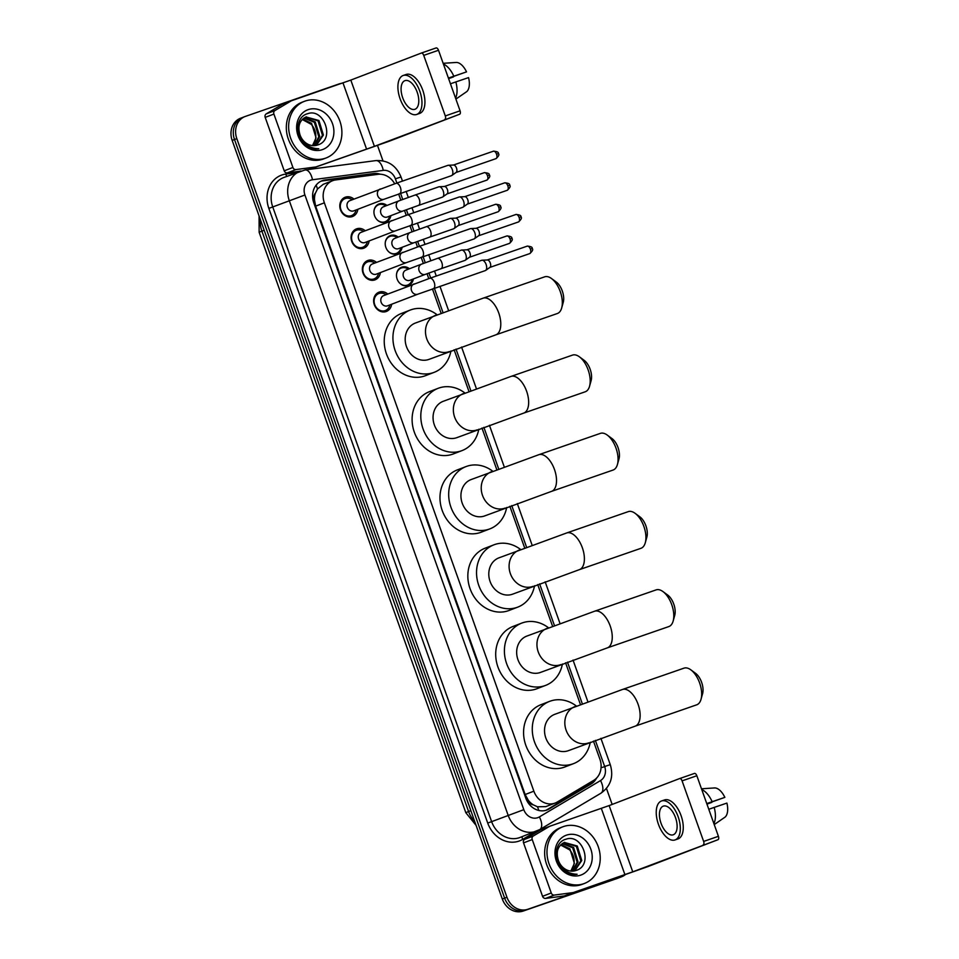 <?xml version="1.0" encoding="UTF-8"?>
<svg xmlns="http://www.w3.org/2000/svg" width="959" height="959" viewBox="0 0 959 959"><rect width="100%" height="100%" fill="white"/><g stroke="black" fill="none" stroke-linecap="round" stroke-linejoin="round"><path stroke-width="1.44" d="M413.389 278.949A9.698 8.331 -111 0 1 408.474 285.374A9.698 8.331 -111 0 1 408.258 285.458A9.698 8.331 -111 0 1 397.17 279.177A9.698 8.331 -111 0 1 401.533 267.249A9.698 8.331 -111 0 1 401.749 267.177A9.698 8.331 -111 0 1 409.481 268.748M402.121 247.302A9.698 8.331 -111 0 1 397.206 253.727A9.698 8.331 -111 0 1 396.99 253.811A9.698 8.331 -111 0 1 385.902 247.518A9.698 8.331 -111 0 1 390.265 235.602A9.698 8.331 -111 0 1 390.481 235.53A9.698 8.331 -111 0 1 398.213 237.101M390.852 215.655A9.698 8.331 -111 0 1 385.938 222.08A9.698 8.331 -111 0 1 385.722 222.164A9.698 8.331 -111 0 1 374.633 215.871A9.698 8.331 -111 0 1 378.985 203.955A9.698 8.331 -111 0 1 379.213 203.883A9.698 8.331 -111 0 1 386.945 205.454M391.656 304.231A10.321 8.871 -111 0 1 386.369 311.471A10.321 8.871 -111 0 1 386.141 311.555A10.321 8.871 -111 0 1 374.346 304.866A10.321 8.871 -111 0 1 378.985 292.183A10.321 8.871 -111 0 1 379.213 292.099A10.321 8.871 -111 0 1 387.748 294.041M380.387 272.584A10.321 8.871 -111 0 1 375.101 279.812A10.321 8.871 -111 0 1 374.873 279.908A10.321 8.871 -111 0 1 363.077 273.219A10.321 8.871 -111 0 1 367.717 260.536A10.321 8.871 -111 0 1 367.944 260.452A10.321 8.871 -111 0 1 376.479 262.394M369.119 240.937A10.321 8.871 -111 0 1 363.833 248.165A10.321 8.871 -111 0 1 363.605 248.261A10.321 8.871 -111 0 1 351.809 241.572A10.321 8.871 -111 0 1 356.436 228.889A10.321 8.871 -111 0 1 356.676 228.805A10.321 8.871 -111 0 1 365.211 230.747M357.851 209.29A10.321 8.871 -111 0 1 352.564 216.518A10.321 8.871 -111 0 1 352.325 216.602A10.321 8.871 -111 0 1 340.541 209.925A10.321 8.871 -111 0 1 345.168 197.242A10.321 8.871 -111 0 1 345.408 197.158A10.321 8.871 -111 0 1 353.943 199.1M394.7 183.792A18.197 15.632 69 0 0 377.93 174.334L335.674 179.932A18.197 15.632 69 0 0 333.025 180.556A18.197 15.632 69 0 0 332.617 180.712A18.197 15.632 69 0 0 324.358 202.817L533.863 791.187A18.197 15.632 69 0 0 555.141 803.055A18.197 15.632 69 0 0 557.203 802.06L593.717 780.35A18.197 15.632 69 0 0 599.914 759.24L593.453 741.091M533.324 804.853A18.197 15.632 -111 0 1 528.349 800.333L528.445 800.633A6.066 5.215 69 0 0 533.324 804.853L537.448 806.759L545.767 806.651L555.141 803.055M332.617 180.712L323.267 184.296L317.477 189.019L315.475 193.047A6.066 5.215 69 0 0 314.348 199.352L312.97 199.832M314.348 199.352L314.456 199.652A18.197 15.632 -111 0 1 315.475 193.047M314.456 199.652L315.643 206.149L525.148 794.52L528.349 800.333M580.435 704.529L565.582 662.825M552.564 626.263L537.711 584.57M524.693 547.997L509.852 506.304M496.822 469.742L481.981 428.05M468.963 391.476L454.11 349.783M441.092 313.209L432.437 288.923M428.781 278.637L427.031 273.723M423.363 263.437L421.169 257.276M417.513 246.99L415.762 242.076M412.094 231.79L409.901 225.629M406.244 215.343L404.494 210.429M400.826 200.143L398.632 193.982M625.016 874.908A18.197 15.632 -111 0 1 621.756 876.718L619.442 877.605A18.197 15.632 -111 0 1 619.034 877.749L525.496 910.163A18.197 15.632 -111 0 1 504.626 898.139L234.499 139.511A18.197 15.632 -111 0 1 242.747 117.406L240.433 118.305A18.197 15.632 -111 0 0 232.174 140.41L502.312 899.027A18.197 15.632 -111 0 0 523.182 911.05L616.709 878.636A18.197 15.632 -111 0 0 617.116 878.492L619.442 877.605A18.197 15.632 -111 0 1 619.034 877.749L525.496 910.163A18.197 15.632 -111 0 1 504.626 898.139L234.499 139.511A18.197 15.632 -111 0 1 242.747 117.406A18.197 15.632 -111 0 1 243.154 117.262M380.363 174.238A18.197 15.632 69 0 0 373.71 173.531L325.125 179.968A18.197 15.632 69 0 0 322.464 180.592A18.197 15.632 69 0 0 322.056 180.736A18.197 15.632 69 0 0 313.797 202.84L525.76 798.092A18.197 15.632 69 0 0 547.038 809.959A18.197 15.632 69 0 0 549.099 808.952L591.092 783.994A18.197 15.632 69 0 0 596.534 778.133M621.756 876.718A18.197 15.632 -111 0 1 621.348 876.862L527.822 909.276A18.197 15.632 -111 0 1 506.951 897.252L236.813 138.623A18.197 15.632 -111 0 1 245.072 116.519A18.197 15.632 -111 0 1 245.48 116.375L339.007 83.96A18.197 15.632 -111 0 1 341.8 83.313M377.534 145.54L382.977 160.836M606.472 788.466L612.154 804.433M593.261 780.626A18.197 15.632 -111 0 1 588.766 784.882L546.774 809.852A18.197 15.632 -111 0 1 545.851 810.343M320.917 181.239A18.197 15.632 -111 0 1 322.799 180.855L371.397 174.43A18.197 15.632 -111 0 1 376.06 174.586M325.437 158.211A30.328 26.049 -111 0 1 290.793 138.576A30.328 26.049 -111 0 1 304.411 101.33A30.328 26.049 -111 0 1 305.094 101.079A30.328 26.049 -111 0 1 339.738 120.714A30.328 26.049 -111 0 1 326.12 157.959A30.328 26.049 -111 0 1 325.437 158.211M326.12 157.959L323.794 158.846A30.328 26.049 -111 0 1 323.111 159.098A30.328 26.049 -111 0 1 288.479 139.463A30.328 26.049 -111 0 1 302.097 102.217L304.411 101.33M317.621 144.977C335.71 139.99 323.902 107.444 307.623 113.737C295.348 116.626 294.401 137.628 306.125 145.6C310.153 148.453 314.36 149.496 318.772 148.753C309.709 148.513 303.5 143.994 300.119 135.195A15.164 13.018 -111 0 0 317.453 145.037A15.164 13.018 -111 0 0 317.621 144.977M308.151 109.65A21.23 18.233 -111 0 1 332.497 123.675A21.23 18.233 -111 0 1 322.38 149.64A21.23 18.233 -111 0 1 298.033 135.615A21.23 18.233 -111 0 1 308.151 109.65M315.943 145.444L322.488 135.387L318.016 120.87L305.573 117.142M316.41 145.348L323.411 135.027L318.939 120.51L306.029 116.95M313.953 145.66L318.808 136.801L314.336 122.284L303.835 118.113M314.468 145.636L319.731 136.442L315.259 121.925L304.255 117.837M302.241 119.479L311.219 124.322A15.164 13.018 -111 0 1 312.634 145.312L316.05 137.856L311.579 123.339L302.624 119.096M306.353 116.83C299.424 120.199 297.35 126.312 300.119 135.195M300.179 171.205L287.256 172.92A3.033 2.601 -111 0 1 284.224 170.81L292.915 167.477L273.902 114.061L265.199 117.394A3.033 2.601 -111 0 1 266.23 113.881L282.402 104.267A3.033 2.601 -111 0 1 282.821 104.075L291.38 100.791M284.224 170.81L265.199 117.394M309.05 169.431L389.174 141.237L459.637 114.229L374.406 146.355L308.666 169.479M436.069 47.95L421.301 53.069L436.045 47.962A3.033 1.546 70.9 0 1 436.069 47.95A3.033 1.546 70.9 0 1 438.503 50.264L423.734 55.382A3.033 1.546 -109.1 0 0 421.301 53.069A3.033 1.546 -109.1 0 0 421.277 53.081L350.814 80.088L291.512 100.743A3.033 2.601 69 0 0 291.104 100.935L274.933 110.549A3.033 2.601 69 0 0 273.902 114.061M444.868 119.348A3.033 1.546 -109.1 0 0 445.3 115.931L460.068 110.812L438.503 50.264M460.068 110.812A3.033 1.546 70.9 0 1 459.637 114.229M445.3 115.931L423.734 55.382M292.915 167.477A3.033 2.601 69 0 0 295.959 169.587L314.672 167.106A3.033 2.601 69 0 0 315.115 167.01M417.189 92.196A15.164 7.756 -109.1 0 0 404.974 80.64A15.164 7.756 -109.1 0 0 402.684 97.746A15.164 7.756 -109.1 0 0 414.899 109.29A15.164 7.756 -109.1 0 0 417.189 92.196M448.452 78.206L466.53 71.877L448.416 78.075M453.439 76.48A12.131 6.21 -109.1 0 0 453.511 76.864L448.584 78.578M416.686 114.457L419.634 113.426A20.618 10.549 -109.1 0 0 422.751 90.17A20.618 10.549 -109.1 0 0 406.137 74.466L403.188 75.485A20.618 10.549 -109.1 0 0 400.083 98.753A20.618 10.549 -109.1 0 0 416.686 114.457A20.618 10.549 -109.1 0 0 419.79 91.189A20.618 10.549 -109.1 0 0 403.188 75.485M455.549 98.13A20.007 10.249 -109.1 0 0 455.849 81.923L468.567 77.595A15.764 8.068 -109.1 0 1 466.793 91.585L455.897 99.089M450.442 83.793L455.849 81.923M448.62 78.638L453.511 76.864M453.823 76.205A20.007 10.249 -109.1 0 0 443.43 64.085M466.53 71.877A15.764 8.068 -109.1 0 0 456.412 62.443L443.154 63.306M583.767 883.707A30.328 26.049 -111 0 1 549.135 864.071A30.328 26.049 -111 0 1 562.753 826.826A30.328 26.049 -111 0 1 563.436 826.574A30.328 26.049 -111 0 1 598.068 846.21A30.328 26.049 -111 0 1 584.451 883.455A30.328 26.049 -111 0 1 583.767 883.707M584.451 883.455L582.137 884.342A30.328 26.049 -111 0 1 581.454 884.594A30.328 26.049 -111 0 1 546.81 864.958A30.328 26.049 -111 0 1 560.428 827.713L562.753 826.826M575.951 870.472C594.053 865.474 582.245 832.927 565.966 839.233C553.691 842.122 552.732 863.124 564.467 871.084C568.483 873.937 572.703 874.992 577.102 874.248C568.052 873.997 561.83 869.477 558.462 860.679A15.164 13.018 -111 0 0 575.784 870.532A15.164 13.018 -111 0 0 575.951 870.472M566.481 835.145A21.23 18.233 -111 0 1 590.828 849.171A21.23 18.233 -111 0 1 580.722 875.135A21.23 18.233 -111 0 1 556.376 861.11A21.23 18.233 -111 0 1 566.481 835.145M574.273 870.94L580.83 860.882L576.359 846.365L563.904 842.625M574.753 870.832L581.753 860.523L577.27 846.006L564.36 842.446M572.295 871.156L577.15 862.285L572.667 847.768L562.166 843.608M572.799 871.132L578.061 861.937L573.59 847.42L562.585 843.333M560.583 844.975L569.562 849.806A15.164 13.018 -111 0 1 570.977 870.808L574.381 863.352L569.91 848.835L560.967 844.591M564.683 842.326C557.766 845.694 555.693 851.808 558.462 860.679M551.485 278.518L556.256 282.018A13.342 6.833 70.9 0 1 562.298 291.033A13.342 6.833 70.9 0 1 563.269 302.277L561.686 307.971A19.408 9.938 -109.1 0 0 560.272 291.632A19.408 9.938 -109.1 0 0 551.485 278.518A19.408 9.938 -109.1 0 0 544.64 276.851L483.108 298.177A19.408 9.938 70.9 0 1 498.74 312.958A19.408 9.938 70.9 0 1 495.815 334.847L557.347 313.521A19.408 9.938 -109.1 0 0 561.686 307.971M415.715 322.919A19.408 16.675 69 0 0 415.283 323.075A19.408 16.675 69 0 0 406.568 346.906A19.408 16.675 69 0 0 428.733 359.469A19.408 16.675 69 0 0 429.176 359.313L495.815 334.847M450.934 350.982A33.349 28.65 -111 0 1 434.163 372.344A33.349 28.65 -111 0 1 433.42 372.607A33.349 28.65 -111 0 1 395.312 351.018A33.349 28.65 -111 0 1 410.284 310.045A33.349 28.65 -111 0 1 411.039 309.769A33.349 28.65 -111 0 1 437.04 314.732M434.163 372.344L425.472 375.676A33.349 28.65 -111 0 1 424.717 375.952A33.349 28.65 -111 0 1 386.609 354.351A33.349 28.65 -111 0 1 401.593 313.389L410.284 310.045M579.356 356.784L584.115 360.284A13.342 6.833 70.9 0 1 590.169 369.299A13.342 6.833 70.9 0 1 591.14 380.531L589.557 386.237A19.408 9.938 -109.1 0 0 588.143 369.886A19.408 9.938 -109.1 0 0 579.356 356.784A19.408 9.938 -109.1 0 0 572.511 355.106L510.979 376.431A19.408 9.938 70.9 0 1 526.611 391.212A19.408 9.938 70.9 0 1 523.686 413.113L585.218 391.787A19.408 9.938 -109.1 0 0 589.557 386.237M443.585 401.174A19.408 16.675 69 0 0 443.154 401.33A19.408 16.675 69 0 0 434.439 425.173A19.408 16.675 69 0 0 456.604 437.736A19.408 16.675 69 0 0 457.047 437.58L523.686 413.113M478.805 429.236A33.349 28.65 -111 0 1 462.034 450.598A33.349 28.65 -111 0 1 461.279 450.874A33.349 28.65 -111 0 1 423.183 429.272A33.349 28.65 -111 0 1 438.155 388.311A33.349 28.65 -111 0 1 438.91 388.035A33.349 28.65 -111 0 1 464.911 392.998M462.034 450.598L453.343 453.931A33.349 28.65 -111 0 1 452.588 454.206A33.349 28.65 -111 0 1 414.48 432.605A33.349 28.65 -111 0 1 429.464 391.644L438.155 388.311M607.215 435.05L611.986 438.551A13.342 6.833 70.9 0 1 618.028 447.553A13.342 6.833 70.9 0 1 619.011 458.798L617.428 464.504A19.408 9.938 -109.1 0 0 616.014 448.153A19.408 9.938 -109.1 0 0 607.215 435.05A19.408 9.938 -109.1 0 0 600.37 433.372L538.838 454.698A19.408 9.938 70.9 0 1 554.47 469.478A19.408 9.938 70.9 0 1 551.545 491.368L613.089 470.042A19.408 9.938 -109.1 0 0 617.428 464.504M471.456 479.44A19.408 16.675 69 0 0 471.013 479.596A19.408 16.675 69 0 0 462.31 503.427A19.408 16.675 69 0 0 484.475 516.002A19.408 16.675 69 0 0 484.906 515.834L551.545 491.368M506.664 507.503A33.349 28.65 -111 0 1 489.905 528.865A33.349 28.65 -111 0 1 489.15 529.14A33.349 28.65 -111 0 1 451.054 507.539A33.349 28.65 -111 0 1 466.026 466.577A33.349 28.65 -111 0 1 466.781 466.302A33.349 28.65 -111 0 1 492.782 471.253M489.905 528.865L481.202 532.197A33.349 28.65 -111 0 1 480.459 532.473A33.349 28.65 -111 0 1 442.351 510.871A33.349 28.65 -111 0 1 457.323 469.91L466.026 466.577M635.086 513.305L639.857 516.805A13.342 6.833 70.9 0 1 645.898 525.82A13.342 6.833 70.9 0 1 646.869 537.064L645.287 542.758A19.408 9.938 -109.1 0 0 643.873 526.419A19.408 9.938 -109.1 0 0 635.086 513.305A19.408 9.938 -109.1 0 0 628.241 511.638L566.709 532.952A19.408 9.938 70.9 0 1 582.341 547.733A19.408 9.938 70.9 0 1 579.416 569.634L640.948 548.308A19.408 9.938 -109.1 0 0 645.287 542.758M499.327 557.694A19.408 16.675 69 0 0 498.884 557.862A19.408 16.675 69 0 0 490.169 581.693A19.408 16.675 69 0 0 512.346 594.256A19.408 16.675 69 0 0 512.777 594.101L579.416 569.634M534.535 585.757A33.349 28.65 -111 0 1 517.776 607.119A33.349 28.65 -111 0 1 517.021 607.395A33.349 28.65 -111 0 1 478.913 585.793A33.349 28.65 -111 0 1 493.897 544.832A33.349 28.65 -111 0 1 494.64 544.556A33.349 28.65 -111 0 1 520.641 549.519M517.776 607.119L509.073 610.463A33.349 28.65 -111 0 1 508.318 610.727A33.349 28.65 -111 0 1 470.222 589.138A33.349 28.65 -111 0 1 485.194 548.164L493.897 544.832M662.957 591.571L667.728 595.071A13.342 6.833 70.9 0 1 673.769 604.086A13.342 6.833 70.9 0 1 674.74 615.318L673.158 621.024A19.408 9.938 -109.1 0 0 671.744 604.673A19.408 9.938 -109.1 0 0 662.957 591.571A19.408 9.938 -109.1 0 0 656.112 589.893L594.58 611.219A19.408 9.938 70.9 0 1 610.212 625.999A19.408 9.938 70.9 0 1 607.287 647.888L668.819 626.575A19.408 9.938 -109.1 0 0 673.158 621.024M527.186 635.961A19.408 16.675 69 0 0 526.755 636.117A19.408 16.675 69 0 0 518.04 659.948A19.408 16.675 69 0 0 540.205 672.523A19.408 16.675 69 0 0 540.648 672.367L607.287 647.888M562.406 664.024A33.349 28.65 -111 0 1 545.635 685.385A33.349 28.65 -111 0 1 544.892 685.661A33.349 28.65 -111 0 1 506.784 664.06A33.349 28.65 -111 0 1 521.756 623.098A33.349 28.65 -111 0 1 522.511 622.823A33.349 28.65 -111 0 1 548.512 627.785M545.635 685.385L536.944 688.718A33.349 28.65 -111 0 1 536.189 688.994A33.349 28.65 -111 0 1 498.081 667.392A33.349 28.65 -111 0 1 513.065 626.431L521.756 623.098M690.816 669.826L695.587 673.338A13.342 6.833 70.9 0 1 701.628 682.34A13.342 6.833 70.9 0 1 702.611 693.585L701.029 699.279A19.408 9.938 -109.1 0 0 699.614 682.94A19.408 9.938 -109.1 0 0 690.816 669.826A19.408 9.938 -109.1 0 0 683.983 668.159L622.439 689.485A19.408 9.938 70.9 0 1 638.083 704.266A19.408 9.938 70.9 0 1 635.158 726.155L696.69 704.829A19.408 9.938 -109.1 0 0 701.029 699.279M555.057 714.227A19.408 16.675 69 0 0 554.626 714.383A19.408 16.675 69 0 0 545.911 738.214A19.408 16.675 69 0 0 568.076 750.777A19.408 16.675 69 0 0 568.519 750.621L635.158 726.155M590.276 742.29A33.349 28.65 -111 0 1 573.506 763.652A33.349 28.65 -111 0 1 572.751 763.915A33.349 28.65 -111 0 1 534.654 742.326A33.349 28.65 -111 0 1 549.627 701.353A33.349 28.65 -111 0 1 550.382 701.089A33.349 28.65 -111 0 1 576.383 706.04M573.506 763.652L564.803 766.984A33.349 28.65 -111 0 1 564.06 767.26A33.349 28.65 -111 0 1 525.952 745.658A33.349 28.65 -111 0 1 540.936 704.697L549.627 701.353M352.169 199.772A9.099 7.816 69 0 0 345.24 198.537A9.099 7.816 69 0 0 345.036 198.609A9.099 7.816 69 0 0 340.948 209.781A9.099 7.816 69 0 0 351.342 215.679A9.099 7.816 69 0 0 351.545 215.607A9.099 7.816 69 0 0 356.077 209.961M349.939 200.635A5.454 4.687 69 0 0 349.819 200.683A5.454 4.687 69 0 0 347.362 207.384A5.454 4.687 69 0 0 353.595 210.92A5.454 4.687 69 0 0 353.715 210.872A5.454 4.687 69 0 0 353.847 210.824M447.853 165.368A5.454 2.793 70.9 0 1 447.901 165.356A5.454 2.793 70.9 0 1 448.309 165.272A5.454 2.793 70.9 0 1 452.288 169.515A5.454 2.793 70.9 0 1 451.845 175.473A5.454 2.793 70.9 0 1 451.521 175.653A5.454 2.793 70.9 0 1 451.473 175.665L384.103 199.22A5.454 4.687 69 0 1 383.984 199.268A5.454 4.687 69 0 1 377.846 195.984A5.454 4.687 69 0 1 380.196 189.031A5.454 4.687 69 0 1 380.327 188.983M453.319 165.08A3.944 2.014 70.9 0 1 453.619 165.02A3.944 2.014 70.9 0 1 456.496 168.077A3.944 2.014 70.9 0 1 456.172 172.392A3.944 2.014 70.9 0 1 455.933 172.512M363.437 231.419A9.099 7.816 69 0 0 356.508 230.184A9.099 7.816 69 0 0 356.304 230.256A9.099 7.816 69 0 0 352.217 241.428A9.099 7.816 69 0 0 362.61 247.326A9.099 7.816 69 0 0 362.814 247.254A9.099 7.816 69 0 0 367.345 241.608M361.207 232.282A5.454 4.687 69 0 0 361.087 232.33A5.454 4.687 69 0 0 358.63 239.031A5.454 4.687 69 0 0 364.864 242.567A5.454 4.687 69 0 0 364.995 242.519A5.454 4.687 69 0 0 365.115 242.471M459.121 197.015A5.454 2.793 70.9 0 1 459.169 197.003A5.454 2.793 70.9 0 1 459.577 196.919A5.454 2.793 70.9 0 1 463.569 201.162A5.454 2.793 70.9 0 1 463.113 207.12A5.454 2.793 70.9 0 1 462.789 207.3A5.454 2.793 70.9 0 1 462.741 207.312L395.372 230.867A5.454 4.687 69 0 1 395.252 230.915A5.454 4.687 69 0 1 389.114 227.631A5.454 4.687 69 0 1 391.476 220.678A5.454 4.687 69 0 1 391.596 220.63M464.588 196.727A3.944 2.014 70.9 0 1 464.887 196.667A3.944 2.014 70.9 0 1 467.764 199.736A3.944 2.014 70.9 0 1 467.441 204.039A3.944 2.014 70.9 0 1 467.201 204.171M374.705 263.066A9.099 7.816 69 0 0 367.776 261.831A9.099 7.816 69 0 0 367.573 261.903A9.099 7.816 69 0 0 363.485 273.075A9.099 7.816 69 0 0 373.878 278.973A9.099 7.816 69 0 0 374.082 278.901A9.099 7.816 69 0 0 378.613 273.255M372.476 263.929A5.454 4.687 69 0 0 372.356 263.977A5.454 4.687 69 0 0 369.898 270.678A5.454 4.687 69 0 0 376.132 274.214A5.454 4.687 69 0 0 376.264 274.166A5.454 4.687 69 0 0 376.384 274.118M470.389 228.662A5.454 2.793 70.9 0 1 470.437 228.65A5.454 2.793 70.9 0 1 470.845 228.566A5.454 2.793 70.9 0 1 474.837 232.809A5.454 2.793 70.9 0 1 474.381 238.767A5.454 2.793 70.9 0 1 474.058 238.947A5.454 2.793 70.9 0 1 474.01 238.959L406.652 262.514A5.454 4.687 69 0 1 406.52 262.562A5.454 4.687 69 0 1 400.382 259.278A5.454 4.687 69 0 1 402.744 252.325A5.454 4.687 69 0 1 402.864 252.277M475.856 228.374A3.944 2.014 70.9 0 1 476.155 228.314A3.944 2.014 70.9 0 1 479.032 231.383A3.944 2.014 70.9 0 1 478.709 235.686A3.944 2.014 70.9 0 1 478.469 235.818M385.974 294.713A9.099 7.816 69 0 0 379.045 293.478A9.099 7.816 69 0 0 378.841 293.55A9.099 7.816 69 0 0 374.753 304.722A9.099 7.816 69 0 0 385.146 310.62A9.099 7.816 69 0 0 385.35 310.548A9.099 7.816 69 0 0 389.881 304.914M383.744 295.576A5.454 4.687 69 0 0 383.624 295.624A5.454 4.687 69 0 0 381.167 302.325A5.454 4.687 69 0 0 387.4 305.861A5.454 4.687 69 0 0 387.532 305.813A5.454 4.687 69 0 0 387.652 305.765M481.658 260.309A5.454 2.793 70.9 0 1 481.706 260.297A5.454 2.793 70.9 0 1 482.113 260.213A5.454 2.793 70.9 0 1 486.105 264.456A5.454 2.793 70.9 0 1 485.65 270.414A5.454 2.793 70.9 0 1 485.326 270.594A5.454 2.793 70.9 0 1 485.278 270.606L417.92 294.161A5.454 4.687 69 0 1 417.788 294.209A5.454 4.687 69 0 1 411.651 290.925A5.454 4.687 69 0 1 414.012 283.972A5.454 4.687 69 0 1 414.132 283.924M487.124 260.021A3.944 2.014 70.9 0 1 487.424 259.961A3.944 2.014 70.9 0 1 490.301 263.03A3.944 2.014 70.9 0 1 489.977 267.333A3.944 2.014 70.9 0 1 489.737 267.465M385.77 205.909A9.099 7.816 69 0 0 378.829 204.675A9.099 7.816 69 0 0 378.625 204.746A9.099 7.816 69 0 0 374.022 210.776M377.678 220.33A9.099 7.816 69 0 0 384.931 221.817A9.099 7.816 69 0 0 385.134 221.733A9.099 7.816 69 0 0 389.678 216.099M383.528 206.772A5.454 4.687 69 0 0 383.408 206.808A5.454 4.687 69 0 0 380.963 213.509A5.454 4.687 69 0 0 387.196 217.046A5.454 4.687 69 0 0 387.316 217.01A5.454 4.687 69 0 0 387.436 216.962M399.196 200.767A5.454 4.687 69 0 0 399.064 200.815L414.875 195.109A5.454 2.793 70.9 0 1 419.275 199.268A5.454 2.793 70.9 0 1 419.383 199.592A5.454 2.793 70.9 0 1 418.448 205.43L442.375 197.134A5.454 2.793 70.9 0 1 442.375 197.134A5.454 2.793 70.9 0 0 442.746 196.943A5.454 2.793 70.9 0 0 443.202 190.985A5.454 2.793 70.9 0 0 439.21 186.741A5.454 2.793 70.9 0 0 438.802 186.825A5.454 2.793 70.9 0 0 438.754 186.837M444.221 186.549A3.944 2.014 70.9 0 1 444.52 186.49A3.944 2.014 70.9 0 1 447.397 189.558A3.944 2.014 70.9 0 1 447.074 193.862A3.944 2.014 70.9 0 1 446.834 193.994M397.038 237.556A9.099 7.816 69 0 0 390.097 236.322A9.099 7.816 69 0 0 389.893 236.393A9.099 7.816 69 0 0 385.29 242.423M388.946 251.977A9.099 7.816 69 0 0 396.199 253.464A9.099 7.816 69 0 0 396.415 253.38A9.099 7.816 69 0 0 400.946 247.746M394.796 238.419A5.454 4.687 69 0 0 394.676 238.455A5.454 4.687 69 0 0 392.231 245.168A5.454 4.687 69 0 0 398.464 248.693A5.454 4.687 69 0 0 398.584 248.657A5.454 4.687 69 0 0 398.704 248.609M410.464 232.414A5.454 4.687 69 0 0 410.332 232.462L426.144 226.756A5.454 2.793 70.9 0 1 430.543 230.915A5.454 2.793 70.9 0 1 430.651 231.239A5.454 2.793 70.9 0 1 429.716 237.077L453.643 228.781A5.454 2.793 70.9 0 1 453.643 228.781A5.454 2.793 70.9 0 0 454.015 228.59A5.454 2.793 70.9 0 0 454.47 222.632A5.454 2.793 70.9 0 0 450.49 218.388A5.454 2.793 70.9 0 0 450.071 218.472A5.454 2.793 70.9 0 0 450.023 218.484M455.489 218.196A3.944 2.014 70.9 0 1 455.789 218.137A3.944 2.014 70.9 0 1 458.666 221.205A3.944 2.014 70.9 0 1 458.342 225.509A3.944 2.014 70.9 0 1 458.102 225.641M408.306 269.203A9.099 7.816 69 0 0 401.365 267.969A9.099 7.816 69 0 0 401.162 268.041A9.099 7.816 69 0 0 396.558 274.07M400.215 283.624A9.099 7.816 69 0 0 407.467 285.111A9.099 7.816 69 0 0 407.683 285.027A9.099 7.816 69 0 0 412.214 279.393M406.065 270.066A5.454 4.687 69 0 0 405.945 270.102A5.454 4.687 69 0 0 403.499 276.815A5.454 4.687 69 0 0 409.733 280.34A5.454 4.687 69 0 0 409.853 280.304A5.454 4.687 69 0 0 409.972 280.256M421.732 264.061A5.454 4.687 69 0 0 421.6 264.109L437.412 258.415A5.454 2.793 70.9 0 1 441.811 262.562A5.454 2.793 70.9 0 1 441.919 262.886A5.454 2.793 70.9 0 1 440.996 268.724L464.911 260.428A5.454 2.793 70.9 0 1 464.911 260.428A5.454 2.793 70.9 0 0 465.283 260.237A5.454 2.793 70.9 0 0 465.738 254.279A5.454 2.793 70.9 0 0 461.758 250.035A5.454 2.793 70.9 0 0 461.339 250.119A5.454 2.793 70.9 0 0 461.303 250.131M466.757 249.843A3.944 2.014 70.9 0 1 467.057 249.784A3.944 2.014 70.9 0 1 469.934 252.852A3.944 2.014 70.9 0 1 469.61 257.156A3.944 2.014 70.9 0 1 469.371 257.288M551.257 892.973A3.033 2.601 69 0 0 554.29 895.083L573.002 892.601A3.033 2.601 69 0 0 573.446 892.493L564.755 895.838A3.033 2.601 -111 0 1 564.312 895.934L545.587 898.415A3.033 2.601 -111 0 1 542.554 896.305L551.257 892.973L532.233 839.557L523.542 842.889A3.033 2.601 -111 0 1 524.573 839.377L540.744 829.763A3.033 2.601 -111 0 1 541.152 829.571L549.723 826.286M542.554 896.305L523.542 842.889M564.755 895.838L647.517 866.732L717.967 839.712L632.748 871.839L573.446 892.493M679.655 778.552L694.376 773.445A3.033 1.546 70.9 0 1 694.4 773.445A3.033 1.546 70.9 0 1 696.845 775.747L682.077 780.866A3.033 1.546 -109.1 0 0 679.631 778.564A3.033 1.546 -109.1 0 0 679.607 778.564L609.145 805.584L549.855 826.226A3.033 2.601 69 0 0 549.447 826.418L533.264 836.032A3.033 2.601 69 0 0 532.233 839.557M703.199 844.831A3.033 1.546 -109.1 0 0 703.642 841.427L718.411 836.308L696.845 775.747M718.411 836.308A3.033 1.546 70.9 0 1 717.967 839.712M703.642 841.427L682.077 780.866M675.52 817.679A15.164 7.756 -109.1 0 0 663.304 806.135A15.164 7.756 -109.1 0 0 661.027 823.242A15.164 7.756 -109.1 0 0 673.23 834.786A15.164 7.756 -109.1 0 0 675.52 817.679M706.795 803.702L724.86 797.373L706.747 803.57M711.77 801.976A12.131 6.21 -109.1 0 0 711.854 802.359L706.927 804.062M675.028 839.94L677.977 838.921A20.618 10.549 -109.1 0 0 681.082 815.653A20.618 10.549 -109.1 0 0 664.479 799.95L661.518 800.981A20.618 10.549 -109.1 0 0 658.413 824.237A20.618 10.549 -109.1 0 0 675.028 839.94A20.618 10.549 -109.1 0 0 678.133 816.684A20.618 10.549 -109.1 0 0 661.518 800.981M713.892 823.625A20.007 10.249 -109.1 0 0 714.191 807.406L726.898 803.079A15.764 8.068 -109.1 0 1 725.124 817.08L714.227 824.584M708.785 809.288L714.191 807.406M706.951 804.133L711.854 802.359M712.153 801.7A20.007 10.249 -109.1 0 0 701.772 789.581M724.86 797.373A15.764 8.068 -109.1 0 0 714.743 787.926L701.485 788.789M538.802 810.463A18.197 9.218 -120.7 0 0 537.448 806.759M317.477 189.019A18.197 9.122 -97.5 0 0 316.122 185.147M528.445 800.633L527.102 801.101M315.643 206.149L324.358 202.817M525.148 794.52L533.863 791.187M476.084 825.363L465.81 812.669L468.579 811.518A24.263 20.834 69 0 0 474.669 821.419M260.392 219.635A24.263 20.834 69 0 0 261.903 231.119L259.134 232.27L259.074 215.943M264.169 230.256L261.903 231.119L468.579 811.518L470.833 810.643M502.312 899.027L506.951 897.252M523.182 911.05L527.822 909.276M232.174 140.41L236.813 138.623M616.709 878.636L621.348 876.862M396.882 183.025L395.384 178.83A12.131 10.417 69 0 0 383.252 170.39L312.478 179.753A12.131 10.417 69 0 0 310.704 180.172A12.131 10.417 69 0 0 304.926 195.013L523.806 809.672A12.131 10.417 69 0 0 537.711 817.691A12.131 10.417 69 0 0 539.366 816.924L600.526 780.566A12.131 10.417 69 0 0 604.649 766.493L595.347 740.384M523.806 809.672L491.631 821.647A24.263 20.834 69 0 0 519.454 837.675A24.263 20.834 69 0 0 520.006 837.471L539.761 829.571A12.131 6.15 -120.7 0 1 539.282 829.811A24.263 20.834 -111 0 1 536.525 831.141A24.263 20.834 -111 0 1 535.985 831.333A24.263 20.834 -111 0 1 508.15 815.306L289.282 200.647A24.263 20.834 -111 0 1 300.287 171.17A24.263 20.834 -111 0 1 300.838 170.966M536.632 831.105L522.727 839.365A27.296 23.436 -111 0 1 487.723 823.062L268.844 208.391L304.926 195.013M600.526 780.566A12.131 6.15 -120.7 0 1 600.921 793.213L539.761 829.571A12.131 6.15 -120.7 0 0 539.366 816.924M268.844 208.391A27.296 23.436 -111 0 1 281.838 175.006A27.296 23.436 -111 0 1 285.83 174.058L296.379 172.668M312.478 179.753A12.131 6.09 -97.5 0 0 305.082 169.947L283.768 177.499A24.263 20.834 69 0 0 272.752 206.976L491.631 821.647L487.723 823.062M582.329 703.822L567.488 662.13M554.458 625.556L539.617 583.863M526.599 547.301L511.746 505.597M498.728 469.035L483.875 427.342M470.857 390.769L456.016 349.076M442.986 312.514L434.355 288.251M430.699 277.966L428.937 273.027M425.269 262.742L423.087 256.604M419.419 246.319L417.656 241.38M414 231.095L411.819 224.957M408.15 214.672L406.388 209.721M402.732 199.448L400.55 193.31M522.727 839.365A3.033 1.534 59.3 0 1 522.283 836.596M286.957 176.276A3.033 1.522 82.5 0 1 285.83 174.058M604.649 766.493L610.272 764.659L600.909 738.346M395.384 178.83L401.018 176.983C396.199 165.475 387.808 160.009 375.856 160.597L305.082 169.947M383.252 170.39A12.131 6.09 -97.5 0 0 375.856 160.597M602.336 767.392L605.704 766.277M322.799 180.855L325.125 179.968M371.397 174.43L373.71 173.531M588.766 784.882L591.092 783.994M546.774 809.852L549.099 808.952M374.406 146.355L350.814 80.088M366.59 149.172L342.986 82.906M308.402 169.515L314.672 167.106M295.959 169.587L287.256 172.92M291.104 100.935L282.402 104.267M266.23 113.881L274.933 110.549M436.021 315.127A19.408 16.675 69 0 0 435.578 315.295A19.408 16.675 69 0 0 426.779 338.875A19.408 16.675 69 0 0 449.04 351.689A19.408 16.675 69 0 0 449.471 351.533M463.88 393.394A19.408 16.675 69 0 0 463.449 393.55A19.408 16.675 69 0 0 454.638 417.129A19.408 16.675 69 0 0 476.899 429.956A19.408 16.675 69 0 0 477.342 429.8M491.751 471.66A19.408 16.675 69 0 0 491.32 471.816A19.408 16.675 69 0 0 482.509 495.395A19.408 16.675 69 0 0 504.77 508.222A19.408 16.675 69 0 0 505.213 508.054M519.622 549.915A19.408 16.675 69 0 0 519.179 550.082A19.408 16.675 69 0 0 510.38 573.662A19.408 16.675 69 0 0 532.641 586.476A19.408 16.675 69 0 0 533.072 586.321M547.493 628.181A19.408 16.675 69 0 0 547.05 628.337A19.408 16.675 69 0 0 538.239 651.916A19.408 16.675 69 0 0 560.512 664.743A19.408 16.675 69 0 0 560.943 664.575M575.352 706.435A19.408 16.675 69 0 0 574.921 706.603A19.408 16.675 69 0 0 566.11 730.183A19.408 16.675 69 0 0 588.37 742.997A19.408 16.675 69 0 0 588.814 742.841M495.971 158.643C498.728 156.185 499.531 154.495 498.392 153.596C498.752 152.241 497.074 151.438 493.394 151.198A3.944 2.014 70.9 0 1 496.558 154.195A3.944 2.014 70.9 0 1 495.971 158.643L456.04 172.476M498.392 153.596L496.558 154.195M349.819 200.683L396.007 183.337A5.454 2.793 70.9 0 1 400.406 187.484A5.454 2.793 70.9 0 1 400.514 187.82A5.454 2.793 70.9 0 1 399.591 193.646M507.239 190.29C509.996 187.832 510.799 186.142 509.661 185.243C510.02 183.888 508.354 183.085 504.662 182.845A3.944 2.014 70.9 0 1 507.826 185.842A3.944 2.014 70.9 0 1 507.239 190.29L467.309 204.123M509.661 185.243L507.826 185.842M361.087 232.33L407.275 214.984A5.454 2.793 70.9 0 1 411.675 219.132A5.454 2.793 70.9 0 1 411.783 219.467A5.454 2.793 70.9 0 1 410.86 225.293M518.507 221.937C521.264 219.479 522.068 217.789 520.929 216.89C521.288 215.535 519.622 214.744 515.93 214.492A3.944 2.014 70.9 0 1 519.107 217.489A3.944 2.014 70.9 0 1 518.507 221.937L478.577 235.77M520.929 216.89L519.107 217.489M372.356 263.977L418.556 246.631A5.454 2.793 70.9 0 1 422.943 250.778A5.454 2.793 70.9 0 1 423.051 251.114A5.454 2.793 70.9 0 1 422.128 256.94M529.776 253.584C532.533 251.126 533.336 249.436 532.197 248.537C532.557 247.182 530.89 246.391 527.198 246.139A3.944 2.014 70.9 0 1 530.375 249.136A3.944 2.014 70.9 0 1 529.776 253.584L489.845 267.417M532.197 248.537L530.375 249.136M383.624 295.624L429.824 278.278A5.454 2.793 70.9 0 1 434.211 282.437A5.454 2.793 70.9 0 1 434.331 282.761A5.454 2.793 70.9 0 1 433.396 288.587M486.872 180.112C489.629 177.655 490.433 175.965 489.294 175.065C489.653 173.711 487.987 172.908 484.295 172.668A3.944 2.014 70.9 0 1 487.472 175.665A3.944 2.014 70.9 0 1 486.872 180.112L446.942 193.946M489.294 175.065L487.472 175.665M383.408 206.808L399.064 200.815A5.454 4.687 69 0 0 396.714 207.755A5.454 4.687 69 0 0 402.852 211.052A5.454 4.687 69 0 0 402.972 211.004L387.316 217.01M498.141 211.759C500.898 209.302 501.701 207.612 500.562 206.712C500.922 205.358 499.255 204.567 495.563 204.315A3.944 2.014 70.9 0 1 498.74 207.312A3.944 2.014 70.9 0 1 498.141 211.759L458.21 225.593M500.562 206.712L498.74 207.312M394.676 238.455L410.332 232.462A5.454 4.687 69 0 0 407.983 239.402A5.454 4.687 69 0 0 414.12 242.699A5.454 4.687 69 0 0 414.24 242.651L398.584 248.657M509.409 243.406C512.166 240.949 512.969 239.259 511.83 238.359C512.19 237.005 510.524 236.214 506.832 235.962A3.944 2.014 70.9 0 1 510.008 238.959A3.944 2.014 70.9 0 1 509.409 243.406L469.478 257.24M511.83 238.359L510.008 238.959M405.945 270.102L421.6 264.109A5.454 4.687 69 0 0 419.251 271.061A5.454 4.687 69 0 0 425.388 274.346A5.454 4.687 69 0 0 425.508 274.298L409.853 280.304M632.748 871.839L609.145 805.584M624.92 874.656L601.329 808.401M564.312 895.934L573.002 892.601M554.29 895.083L545.587 898.415M549.447 826.418L540.744 829.763M524.573 839.377L533.264 836.032M465.81 812.669L259.134 232.27M245.072 116.519L242.747 117.406M600.921 793.213C610.703 786.212 613.832 776.694 610.272 764.659M587.891 701.772L573.038 660.08M560.02 623.518L545.168 581.813M532.149 545.251L517.309 503.559M504.29 466.997L489.438 425.293M476.419 388.731L461.567 347.038M448.548 310.464L439.953 286.321M436.285 276.036L434.499 271.013M430.843 260.728L428.685 254.674M425.017 244.389L423.231 239.366M419.562 229.081L417.417 223.027M413.749 212.742L411.962 207.719M408.294 197.434L406.137 191.38M402.48 181.095L401.018 176.983M282.749 104.099L291.452 100.767M415.283 323.075L483.108 298.177M443.154 401.33L510.979 376.431M471.013 479.596L538.838 454.698M498.884 557.862L566.709 532.952M526.755 636.117L594.58 611.219M554.626 714.383L622.439 689.485M345.036 198.609L341.704 199.892M351.545 215.607L348.213 216.878M353.715 210.872L384.103 199.22M396.007 183.337L447.901 165.356M453.619 165.02L448.309 165.272M456.172 172.392L451.845 175.473M493.394 151.198L453.463 165.032M356.304 230.256L352.972 231.539M362.814 247.254L359.481 248.525M364.995 242.519L395.372 230.867M407.275 214.984L459.169 197.003M464.887 196.667L459.577 196.919M467.441 204.039L463.113 207.12M504.662 182.845L464.731 196.679M367.573 261.903L364.24 263.186M374.082 278.901L370.749 280.172M376.264 274.166L406.652 262.514M418.556 246.631L470.437 228.65M476.155 228.314L470.845 228.566M478.709 235.686L474.381 238.767M515.93 214.492L476 228.326M378.841 293.55L375.508 294.833M385.35 310.548L382.018 311.819M387.532 305.813L417.92 294.161M429.824 278.278L481.706 260.297M487.424 259.961L482.113 260.213M489.977 267.333L485.65 270.414M527.198 246.139L487.268 259.973M378.625 204.746L376.503 205.562M385.134 221.733L383.013 222.548M418.448 205.43L402.972 211.004M414.875 195.109L438.802 186.825M444.52 186.49L439.21 186.741M447.074 193.862L442.746 196.943M484.295 172.668L444.365 186.502M389.893 236.393L387.772 237.209M396.415 253.38L394.281 254.195M429.716 237.077L414.24 242.651M426.144 226.756L450.071 218.472M455.789 218.137L450.49 218.388M458.342 225.509L454.015 228.59M495.563 204.315L455.633 218.149M401.162 268.041L399.04 268.856M407.683 285.027L405.549 285.842M440.996 268.724L425.508 274.298M437.412 258.415L461.339 250.119M467.057 249.784L461.758 250.035M469.61 257.156L465.283 260.237M506.832 235.962L466.901 249.796M541.092 829.595L549.783 826.262M694.4 773.445L679.631 778.564"/></g></svg>

